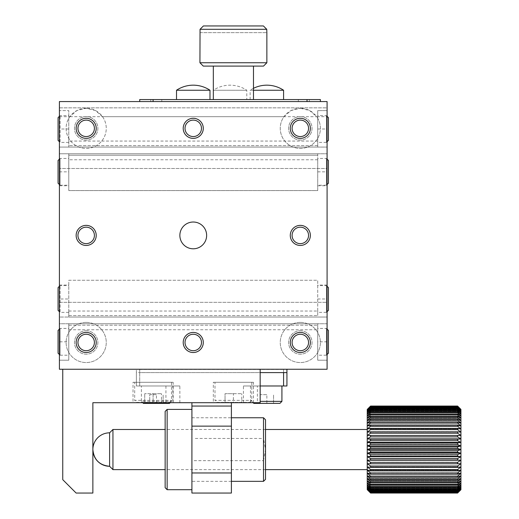 <?xml version="1.0" encoding="UTF-8"?>
<svg xmlns="http://www.w3.org/2000/svg" width="519" height="519" viewBox="0 0 519 519"><rect width="100%" height="100%" fill="white"/><g stroke="black" fill="none" stroke-linecap="round" stroke-linejoin="round"><path stroke-width="0.39" stroke-dasharray="2.6 1.95" d="M457.583 406.163L370.585 406.163L367.238 409.439L370.585 406.059L457.583 406.059L460.93 409.439L457.583 406.163L460.93 409.763L457.583 406.617L460.93 410.406L457.583 407.409L460.93 411.366L457.583 408.544L457.583 409.069L460.93 412.631L457.583 410.01L457.583 410.659L460.93 414.194L457.583 411.794L457.583 412.56L460.93 416.043L457.583 413.883L457.583 414.765L460.93 418.158L457.583 416.257L457.583 417.244L460.93 420.533L457.583 418.904L457.583 419.981L460.93 423.134L457.583 421.791L457.583 422.966L460.93 425.95L457.583 424.905L457.583 426.157L460.93 428.96L457.583 428.22L457.583 429.537L460.93 432.132L457.583 431.704L457.583 433.08L460.93 435.441L457.583 435.331L457.583 436.758L460.93 438.873L457.583 439.074L457.583 440.534L460.93 442.383L457.583 442.895L457.583 444.381L460.93 445.951L457.583 446.775L457.583 448.273L460.93 449.551L457.583 450.68L457.583 452.179L460.93 453.152L457.583 454.573L457.583 456.058L460.93 456.72L457.583 458.426L457.583 459.886L460.93 460.236L457.583 462.208L457.583 463.636L460.93 463.662L457.583 465.887L457.583 467.269L460.93 466.97L457.583 469.436L457.583 470.759L460.93 470.149L457.583 472.822L457.583 474.074L460.93 473.153L457.583 476.02L457.583 477.195L460.93 475.968L457.583 479.011L457.583 480.094L460.93 478.576L457.583 481.762L457.583 482.748L460.93 480.944L457.583 484.253L457.583 485.135L460.93 483.059L457.583 486.465L457.583 487.237L460.93 484.908L457.583 488.379L457.583 489.028L460.93 486.472L457.583 489.981L457.583 490.507L460.93 487.737L457.583 491.253L460.93 488.697L457.583 492.194L460.93 489.339L457.583 492.933L460.93 489.664L457.583 493.05L370.585 493.05L367.238 489.702M460.93 409.4L460.93 489.702M457.583 492.791L370.585 492.791L457.583 492.933M457.583 492.194L370.585 492.194L457.583 492.466M457.583 491.253L370.585 491.253L370.585 491.655L457.583 491.655M457.583 489.981L370.585 489.981L370.585 490.507L457.583 490.507M457.583 488.379L370.585 488.379L370.585 489.028L457.583 489.028M457.583 486.465L370.585 486.465L370.585 487.237L457.583 487.237M457.583 484.253L370.585 484.253L370.585 485.135L457.583 485.135M457.583 481.762L370.585 481.762L370.585 482.748L457.583 482.748M457.583 479.011L370.585 479.011L370.585 480.094L457.583 480.094M457.583 476.02L370.585 476.02L370.585 477.195L457.583 477.195M457.583 472.822L370.585 472.822L370.585 474.074L457.583 474.074M457.583 469.436L370.585 469.436L370.585 470.759L457.583 470.759M457.583 465.887L370.585 465.887L370.585 467.269L457.583 467.269M457.583 462.208L370.585 462.208L370.585 463.636L457.583 463.636M457.583 458.426L370.585 458.426L370.585 459.886L457.583 459.886M457.583 454.573L370.585 454.573L370.585 456.058L457.583 456.058M457.583 450.68L370.585 450.68L370.585 452.179L457.583 452.179M457.583 446.775L370.585 446.775L370.585 448.273L457.583 448.273M457.583 442.895L370.585 442.895L370.585 444.381L457.583 444.381M457.583 439.074L370.585 439.074L370.585 440.534L457.583 440.534M457.583 435.331L370.585 435.331L370.585 436.758L457.583 436.758M457.583 431.704L370.585 431.704L370.585 433.08L457.583 433.08M457.583 428.22L370.585 428.22L370.585 429.537L457.583 429.537M457.583 424.905L370.585 424.905L370.585 426.157L457.583 426.157M457.583 421.791L370.585 421.791L370.585 422.966L457.583 422.966M457.583 418.904L370.585 418.904L370.585 419.981L457.583 419.981M457.583 416.257L370.585 416.257L370.585 417.244L457.583 417.244M457.583 413.883L370.585 413.883L370.585 414.765L457.583 414.765M457.583 411.794L370.585 411.794L370.585 412.56L457.583 412.56M457.583 410.01L370.585 410.01L370.585 410.659L457.583 410.659M457.583 408.544L370.585 408.544L370.585 409.069L457.583 409.069M457.583 407.409L370.585 407.409L370.585 407.804L457.583 407.804M457.583 406.617L370.585 406.617L457.583 406.877M370.585 406.163L457.583 406.293M370.585 492.791L367.238 489.339L370.585 492.933M370.585 492.194L367.238 488.697L367.238 489.339L370.585 492.466M370.585 491.253L367.238 487.737L367.238 488.697L370.585 491.655M370.585 489.981L367.238 486.472L367.238 487.737L370.585 490.507M370.585 488.379L367.238 484.908L367.238 486.472L370.585 489.028M370.585 486.465L367.238 483.059L367.238 484.908L370.585 487.237M370.585 484.253L367.238 480.944L367.238 483.059L370.585 485.135M370.585 481.762L367.238 478.576L367.238 480.944L370.585 482.748M370.585 479.011L367.238 475.968L367.238 478.576L370.585 480.094M370.585 476.02L367.238 473.153L367.238 475.968L370.585 477.195M370.585 472.822L367.238 470.149L367.238 473.153L370.585 474.074M370.585 469.436L367.238 466.97L367.238 470.149L370.585 470.759M370.585 465.887L367.238 463.662L367.238 466.97L370.585 467.269M370.585 462.208L367.238 460.236L367.238 463.662L370.585 463.636M370.585 458.426L367.238 456.72L367.238 460.236L370.585 459.886M370.585 454.573L367.238 453.152L367.238 456.72L370.585 456.058M370.585 450.68L367.238 449.551L367.238 453.152L370.585 452.179M370.585 446.775L367.238 445.951L367.238 449.551L370.585 448.273M370.585 442.895L367.238 442.383L367.238 445.951L370.585 444.381M370.585 439.074L367.238 438.873L367.238 442.383L370.585 440.534M370.585 435.331L367.238 435.441L367.238 438.873L370.585 436.758M370.585 431.704L367.238 432.132L367.238 435.441L370.585 433.08M370.585 428.22L367.238 428.96L367.238 432.132L370.585 429.537M370.585 424.905L367.238 425.95L367.238 428.96L370.585 426.157M370.585 421.791L367.238 423.134L367.238 425.95L370.585 422.966M370.585 418.904L367.238 420.533L367.238 423.134L370.585 419.981M370.585 416.257L367.238 418.158L367.238 420.533L370.585 417.244M370.585 413.883L367.238 416.043L367.238 418.158L370.585 414.765M370.585 411.794L367.238 414.194L367.238 416.043L370.585 412.56M370.585 410.01L367.238 412.631L367.238 414.194L370.585 410.659M370.585 408.544L367.238 411.366L367.238 412.631L370.585 409.069M370.585 407.409L367.238 410.406L367.238 411.366L370.585 407.804M370.585 406.617L367.238 409.763L367.238 410.406L370.585 406.877M367.238 409.4L370.585 406.293M112.947 469.63L112.947 429.479M265.52 469.63L165.146 469.63M367.238 469.63L367.238 429.479L367.238 469.63M109.6 466.283L109.6 432.82M367.238 432.132L460.93 432.132L367.238 432.132M367.238 428.96L460.93 428.96L367.238 428.96M367.238 425.95L460.93 425.95L367.238 425.95M367.238 423.134L460.93 423.134L367.238 423.134M367.238 420.533L460.93 420.533L367.238 420.533M367.238 418.158L460.93 418.158L367.238 418.158M367.238 416.043L460.93 416.043L367.238 416.043M367.238 414.194L460.93 414.194L367.238 414.194M367.238 412.631L460.93 412.631L367.238 412.631M367.238 411.366L460.93 411.366L367.238 411.366M367.238 410.406L460.93 410.406L367.238 410.406M367.238 409.763L460.93 409.763L367.238 409.763M367.238 409.439L460.93 409.439L367.238 409.439M367.238 435.441L460.93 435.441M367.238 438.873L460.93 438.873M367.238 442.383L460.93 442.383M367.238 445.951L460.93 445.951M367.238 449.551L460.93 449.551M367.238 453.152L460.93 453.152M367.238 456.72L460.93 456.72M367.238 460.236L460.93 460.236M367.238 463.662L460.93 463.662L367.238 463.662M367.238 466.97L460.93 466.97L367.238 466.97M367.238 470.149L460.93 470.149L367.238 470.149M367.238 473.153L460.93 473.153L367.238 473.153M367.238 475.968L460.93 475.968L367.238 475.968M367.238 478.576L460.93 478.576L367.238 478.576M367.238 480.944L460.93 480.944L367.238 480.944M367.238 483.059L460.93 483.059L367.238 483.059M367.238 484.908L460.93 484.908L367.238 484.908M367.238 486.472L460.93 486.472L367.238 486.472M367.238 487.737L460.93 487.737L367.238 487.737M367.238 488.697L460.93 488.697L367.238 488.697M367.238 489.339L460.93 489.339L367.238 489.339M367.238 489.664L460.93 489.664L367.238 489.664M193.25 248.796A13.384 13.384 0 0 1 181.656 228.717A13.384 13.384 0 0 1 204.843 228.717A13.384 13.384 0 0 1 193.25 248.796A13.384 13.384 0 0 1 181.656 228.717A13.384 13.384 0 0 1 204.843 228.717A13.384 13.384 0 0 1 193.25 248.796M68.78 158.736L68.78 185.218L68.78 153.767L59.413 153.767L59.413 101.568L320.398 101.568L139.715 101.568L139.715 99.564L320.398 99.564L320.398 101.568L327.087 101.568L327.087 168.487L59.413 168.487L59.413 302.33L327.087 302.33L327.087 168.487L59.413 168.487L59.413 101.568L327.087 101.568L327.087 369.249L327.087 302.33L59.413 302.33L59.413 369.249L327.087 369.249L59.413 369.249L59.413 317.051L327.087 317.051L317.719 317.051L317.719 280.247L68.78 280.247L68.78 317.051L59.413 317.051L59.413 298.983L68.78 298.983M317.719 160.786L317.719 153.767L68.78 153.767L68.78 190.57L317.719 190.57L317.719 153.767L327.087 153.767L59.413 153.767L59.413 298.983M86.18 330.772A11.71 11.71 0 0 1 96.32 348.333A11.71 11.71 0 0 1 76.034 348.333A11.71 11.71 0 0 1 86.18 330.772A11.71 11.71 0 0 1 96.32 348.333A11.71 11.71 0 0 1 76.034 348.333A11.71 11.71 0 0 1 86.18 330.772M300.319 330.772A11.71 11.71 0 0 1 310.466 348.333A11.71 11.71 0 0 1 290.179 348.333A11.71 11.71 0 0 1 300.319 330.772A11.71 11.71 0 0 1 310.466 348.333A11.71 11.71 0 0 1 290.179 348.333A11.71 11.71 0 0 1 300.319 330.772M300.319 322.403A20.079 20.079 0 0 0 282.933 352.518A20.079 20.079 0 0 0 317.706 352.518A20.079 20.079 0 0 0 300.319 322.403A20.079 20.079 0 0 0 282.933 352.518A20.079 20.079 0 0 0 317.706 352.518A20.079 20.079 0 0 0 300.319 322.403M86.18 322.403A20.079 20.079 0 0 0 68.793 352.518A20.079 20.079 0 0 0 103.566 352.518A20.079 20.079 0 0 0 86.18 322.403A20.079 20.079 0 0 0 68.793 352.518A20.079 20.079 0 0 0 103.566 352.518A20.079 20.079 0 0 0 86.18 322.403M59.413 285.067L68.78 285.067M317.719 185.75L327.087 185.75M327.087 285.067L317.719 285.067M59.413 185.75L68.78 185.75L68.78 190.57L317.719 190.57L317.719 158.736M68.78 160.786L68.78 155.22L317.719 155.22L68.78 155.22L68.78 153.767L317.719 153.767L68.78 153.767L68.78 185.75M59.413 116.704L69.818 116.704A20.079 20.079 0 0 0 99.564 143.302A20.079 20.079 0 0 0 102.541 116.704L283.958 116.704A20.079 20.079 0 0 0 313.703 143.302A20.079 20.079 0 0 0 316.681 116.704L327.087 116.704M300.319 116.626A11.71 11.71 0 0 1 310.466 134.194A11.71 11.71 0 0 1 290.179 134.194A11.71 11.71 0 0 1 300.319 116.626A11.71 11.71 0 0 1 310.466 134.194A11.71 11.71 0 0 1 290.179 134.194A11.71 11.71 0 0 1 300.319 116.626M86.18 116.626A11.71 11.71 0 0 1 96.32 134.194A11.71 11.71 0 0 1 76.034 134.194A11.71 11.71 0 0 1 86.18 116.626A11.71 11.71 0 0 1 96.32 134.194A11.71 11.71 0 0 1 76.034 134.194A11.71 11.71 0 0 1 86.18 116.626M283.757 369.249L139.546 369.249M139.546 369.418L283.757 369.418M68.78 312.081L68.78 285.599L68.78 317.051L317.719 317.051L317.719 280.247L68.78 280.247L68.78 317.051L317.719 317.051L68.78 317.051L68.78 310.031M283.958 116.704L291.003 110.553L300.319 108.263A20.079 20.079 0 0 0 282.933 138.378A20.079 20.079 0 0 0 317.706 138.378A20.079 20.079 0 0 0 300.319 108.263L309.622 110.547L316.681 116.704M102.541 116.704L95.496 110.553L86.18 108.263L76.877 110.547L69.818 116.704M59.413 107.848L327.087 107.848L327.087 101.568L59.413 101.568L59.413 110.605L68.78 110.605L59.413 110.605L59.413 323.746L327.087 323.746L327.087 107.848L59.413 107.848M86.18 108.263A20.079 20.079 0 0 0 68.793 138.378A20.079 20.079 0 0 0 103.566 138.378A20.079 20.079 0 0 0 86.18 108.263M136.367 372.597L136.367 385.98L179.866 385.98L136.367 385.98L136.367 369.249L136.367 372.597L286.936 372.597M281.921 385.98L243.437 385.98L286.936 385.98L286.936 369.249M317.719 310.031L317.719 312.081M68.78 315.597L317.719 315.597L68.78 315.597M68.78 312.367L60.081 312.367L60.081 285.599L60.081 312.367L59.413 311.698M59.413 184.55L60.081 185.218L60.081 158.451L60.081 185.218L68.78 185.218M199.809 99.564L176.518 99.564L199.809 99.564M223.501 99.564L246.785 99.564L223.501 99.564M260.304 99.564L283.588 99.564L260.304 99.564M161.798 99.564L309.356 99.564L150.757 99.564L161.798 99.564L161.798 101.568L309.356 101.568L150.757 101.568L161.798 101.568L161.798 99.564M283.588 385.98L283.588 369.418M141.389 385.98L171.504 385.98L141.389 385.98L141.389 401.369L171.504 401.369L141.389 401.369L142.725 402.705M139.715 369.418L139.715 385.98L139.715 372.597L260.168 372.597M327.087 184.55L326.419 185.218L326.419 158.451L326.419 185.218L317.719 185.218M327.087 311.698L326.419 312.367L326.419 285.599L326.419 312.367L317.719 312.367M68.78 311.043L317.719 311.043M58.07 310.362L58.07 287.604M59.413 286.267L60.081 285.599L68.78 285.599M59.413 159.119L60.081 158.451L68.78 158.451M58.07 183.213L58.07 160.462M317.719 159.774L68.78 159.774M176.518 90.248L209.981 90.248M139.715 101.568L320.398 101.568M250.132 99.564L250.132 90.248L283.588 90.248M253.48 90.248L250.132 90.248A30.115 30.115 0 0 1 253.48 88.314M213.328 99.564L253.48 99.564L213.328 99.564L213.328 90.248L246.785 90.248L213.328 90.248A30.115 30.115 0 0 1 246.785 90.248L246.785 99.564M250.469 385.98L250.469 402.705L231.396 402.705L231.396 472.971L191.913 472.971L191.913 402.705L172.833 402.705L172.833 385.98M281.921 401.369L260.168 401.369M253.142 402.705L251.806 401.369L251.806 385.98M250.469 402.705L243.437 402.705L257.372 402.705L257.372 385.98M165.931 385.98L165.931 402.705L191.913 402.705M231.396 402.705L257.372 402.705M191.913 406.053L231.396 406.053M165.931 402.705L172.833 402.705M328.43 160.462L328.43 183.213M328.43 287.604L328.43 310.362M191.913 417.763L191.913 481.34L191.913 417.763L191.913 481.34L191.913 417.763L231.396 417.763L231.396 481.34L231.396 417.763M231.396 472.971L231.396 493.05L191.913 493.05L191.913 472.971M279.91 403.38L253.81 403.38M169.492 403.38L143.393 403.38M266.863 403.38L260.168 403.38L273.552 403.38L266.863 403.38L266.863 394.68L260.168 394.68L260.168 403.38L260.168 394.68L266.863 394.68M156.446 403.38L149.751 403.38L163.135 403.38L156.446 403.38L156.446 394.68L149.751 394.68L149.751 403.38L149.751 394.68L156.446 394.68M273.552 403.38L273.552 394.68L273.552 403.38M163.135 403.38L163.135 394.68L163.135 403.38M214.996 382.295L251.806 382.295L214.996 382.295L214.996 400.363L251.806 400.363L214.996 400.363L217.007 402.374L249.795 402.374L217.007 402.374M241.763 402.374L225.038 402.374L241.763 402.374L241.763 393.674L241.763 402.374M233.401 393.674L241.763 393.674L225.038 393.674L225.038 402.374L225.038 393.674L233.401 393.674L233.401 402.374M193.25 222.022A13.384 13.384 0 0 0 181.656 242.101A13.384 13.384 0 0 0 204.843 242.101A13.384 13.384 0 0 0 193.25 222.022M223.365 101.568L243.437 101.568L223.365 101.568M59.413 341.813L59.413 369.249L327.087 369.249L327.087 323.746L59.413 323.746L59.413 341.813L68.78 341.813L68.78 323.746L68.78 360.212L68.78 341.813M260.168 369.249L62.754 369.249L260.168 369.249L260.168 402.705L92.869 402.705L92.869 493.05L76.137 493.05L62.754 479.666L62.754 369.249M86.18 243.638A8.226 8.226 0 0 0 93.303 231.292A8.226 8.226 0 0 0 79.05 231.292A8.226 8.226 0 0 0 86.18 243.638M300.319 243.638A8.226 8.226 0 0 0 307.449 231.292A8.226 8.226 0 0 0 293.196 231.292A8.226 8.226 0 0 0 300.319 243.638M86.18 136.562A8.226 8.226 0 0 0 93.303 124.223A8.226 8.226 0 0 0 79.05 124.223A8.226 8.226 0 0 0 86.18 136.562M300.319 350.708A8.226 8.226 0 0 0 307.449 338.369A8.226 8.226 0 0 0 293.196 338.369A8.226 8.226 0 0 0 300.319 350.708M193.25 350.708A8.226 8.226 0 0 0 200.373 338.369A8.226 8.226 0 0 0 186.126 338.369A8.226 8.226 0 0 0 193.25 350.708M86.18 350.708A8.226 8.226 0 0 0 93.303 338.369A8.226 8.226 0 0 0 79.05 338.369A8.226 8.226 0 0 0 86.18 350.708M193.25 136.562A8.226 8.226 0 0 0 200.373 124.223A8.226 8.226 0 0 0 186.126 124.223A8.226 8.226 0 0 0 193.25 136.562M300.319 136.562A8.226 8.226 0 0 0 307.449 124.223A8.226 8.226 0 0 0 293.196 124.223A8.226 8.226 0 0 0 300.319 136.562M317.719 140.052L317.719 147.072L68.78 147.072L68.78 110.605L68.78 116.704L317.719 116.704L317.719 110.605L327.087 110.605L317.719 110.605L317.719 147.072L327.087 147.072L59.413 147.072L68.78 147.072L68.78 116.704M59.413 360.212L68.78 360.212L59.413 360.212M327.087 360.212L317.719 360.212L317.719 323.746L317.719 360.212L327.087 360.212M68.78 142.102L68.78 140.052M68.78 328.715L68.78 355.197L68.78 323.746L317.719 323.746L68.78 323.746L68.78 330.765M317.719 330.765L317.719 328.715M213.328 402.705L253.48 402.705L213.328 402.705L213.328 382.295L253.48 382.295L213.328 382.295M133.02 402.705L173.171 402.705L133.02 402.705L133.02 382.295L173.171 382.295L133.02 382.295M317.719 116.704L317.719 142.102M68.78 142.388L60.081 142.388L60.081 115.62L60.081 142.388L59.413 141.719M68.78 325.199L317.719 325.199L68.78 325.199M317.719 145.618L68.78 145.618L317.719 145.618M59.413 354.529L60.081 355.197L60.081 328.43L60.081 355.197L68.78 355.197M327.087 354.529L326.419 355.197L326.419 328.43L326.419 355.197L317.719 355.197M327.087 141.719L326.419 142.388L326.419 115.62L326.419 142.388L317.719 142.388M58.07 140.383L58.07 117.631M59.413 116.295L60.081 115.62L68.78 115.62M68.78 329.753L317.719 329.753M317.719 141.064L68.78 141.064M59.413 329.098L60.081 328.43L68.78 328.43M58.07 353.186L58.07 330.434M328.43 330.434L328.43 353.186M328.43 117.631L328.43 140.383M317.719 147.072L68.78 147.072L317.719 147.072M266.863 32.645L266.753 29.298L200.049 29.298L199.938 32.645M266.863 62.754L199.938 62.754M263.516 66.101L203.286 66.101M203.409 25.95L263.399 25.95M253.48 66.101L213.328 66.101L253.48 66.101M200.049 32.645L266.753 32.645L200.049 32.645M134.693 382.295L171.504 382.295L134.693 382.295L134.693 400.363L171.504 400.363L134.693 400.363L136.705 402.374L169.492 402.374L136.705 402.374M161.461 402.374L144.73 402.374L161.461 402.374L161.461 393.674L161.461 402.374M153.099 393.674L153.099 402.374L153.099 393.674L161.461 393.674L144.73 393.674L153.099 393.674M144.73 402.374L144.73 393.674L144.73 402.374M194.087 460.671L263.516 460.671L263.516 481.34M263.516 417.763L263.516 438.432L194.087 438.432M263.516 460.671L265.52 449.551L263.516 438.432M265.52 419.774L265.52 479.329M265.52 449.551L265.52 433.099L265.52 449.551M165.146 411.405L165.146 487.698M165.146 449.551L165.146 433.099L165.146 449.551M167.15 409.4L167.15 489.702M191.913 489.702L191.913 409.4L191.913 489.702M59.413 171.834L68.78 171.834M317.719 171.834L327.087 171.834M317.719 298.983L327.087 298.983M153.099 101.568L153.099 99.564M307.014 99.564L307.014 101.568M298.315 101.568L298.315 99.564L298.315 101.568M68.78 129.004L59.413 129.004M327.087 341.813L317.719 341.813M317.719 129.004L327.087 129.004M265.52 429.479L165.146 429.479M327.087 159.119L326.419 158.451L317.719 158.451M327.087 286.267L326.419 285.599L317.719 285.599M309.356 101.568L309.356 99.564M150.757 101.568L150.757 99.564M243.437 402.705L243.437 385.98M170.161 402.705L171.504 401.369L171.504 385.98M179.866 402.705L179.866 385.98M249.795 402.374L251.806 400.363L251.806 382.295M327.087 329.098L326.419 328.43L317.719 328.43M253.48 402.705L253.48 382.295M173.171 402.705L173.171 382.295M327.087 116.295L326.419 115.62L317.719 115.62M169.492 402.374L171.504 400.363L171.504 382.295M231.396 481.34L191.913 481.34"/><path stroke-width="0.78" d="M457.583 454.722L460.93 453.152L457.583 452.328L370.585 452.328L367.238 453.152L370.585 454.722L457.583 454.722L457.583 456.207L370.585 456.207L370.585 454.722M457.583 492.94L370.585 492.94L367.238 489.664L370.585 493.044L457.583 493.044L460.93 489.664L457.583 492.94L460.93 489.339L457.583 492.492L460.93 488.697L457.583 491.694L460.93 487.737L457.583 490.559L457.583 490.033L460.93 486.472L457.583 489.093L457.583 488.444L460.93 484.908L457.583 487.309L457.583 486.543L460.93 483.059L457.583 485.22L457.583 484.344L460.93 480.944L457.583 482.845L457.583 481.859L460.93 478.576L457.583 480.205L457.583 479.121L460.93 475.968L457.583 477.311L457.583 476.144L460.93 473.153L457.583 474.197L457.583 472.945L460.93 470.149L457.583 470.889L457.583 469.565L460.93 466.97L457.583 467.405L457.583 466.023L460.93 463.662L457.583 463.778L457.583 462.351L460.93 460.236L460.93 456.72L457.583 456.207M457.583 492.492L370.585 492.492L367.238 489.339L370.585 493.05L457.583 493.05L460.93 489.702L460.93 460.236L457.583 460.035L457.583 458.569L460.93 456.72L460.93 449.551L457.583 448.422L457.583 446.924L460.93 445.951L457.583 444.53L457.583 443.044L460.93 442.383L457.583 440.676L457.583 439.217L460.93 438.873L457.583 436.894L457.583 435.467L460.93 435.441L457.583 433.216L457.583 431.834L460.93 432.132L457.583 429.667L457.583 428.35L460.93 428.96L457.583 426.281L457.583 425.029L460.93 425.95L457.583 423.082L457.583 421.908L460.93 423.134L457.583 420.092L457.583 419.008L460.93 420.533L457.583 417.341L457.583 416.355L460.93 418.158L457.583 414.85L457.583 413.967L460.93 416.043L457.583 412.644L457.583 411.872L460.93 414.194L457.583 410.724L457.583 410.075L460.93 412.631L457.583 409.128L457.583 408.596L460.93 411.366L457.583 407.85L460.93 410.406L457.583 406.637L460.93 409.763L457.583 406.176L460.93 409.439L457.583 406.053L370.585 406.053L367.238 409.439L370.585 406.053L457.583 406.053L460.93 409.4L460.93 449.551L457.583 450.829L457.583 452.328M457.583 460.035L370.585 460.035L370.585 458.569L457.583 458.569M457.583 463.778L370.585 463.778L370.585 462.351L457.583 462.351M457.583 467.405L370.585 467.405L370.585 466.023L457.583 466.023M457.583 470.889L370.585 470.889L370.585 469.565L457.583 469.565M457.583 474.197L370.585 474.197L370.585 472.945L457.583 472.945M457.583 477.311L370.585 477.311L370.585 476.144L457.583 476.144M457.583 480.205L370.585 480.205L370.585 479.121L457.583 479.121M457.583 482.845L370.585 482.845L370.585 481.859L457.583 481.859M457.583 485.22L370.585 485.22L370.585 484.344L457.583 484.344M457.583 487.309L370.585 487.309L370.585 486.543L457.583 486.543M457.583 489.093L370.585 489.093L370.585 488.444L457.583 488.444M457.583 490.559L370.585 490.559L370.585 490.033L457.583 490.033M457.583 491.694L370.585 491.694L370.585 491.298L457.583 491.298M370.585 492.492L457.583 492.226M370.585 492.94L457.583 492.81M457.583 406.312L370.585 406.312L457.583 406.176M457.583 406.909L370.585 406.909L457.583 406.637M457.583 407.85L370.585 407.85L370.585 407.447L457.583 407.447M457.583 409.128L370.585 409.128L370.585 408.596L457.583 408.596M457.583 410.724L370.585 410.724L370.585 410.075L457.583 410.075M457.583 412.644L370.585 412.644L370.585 411.872L457.583 411.872M457.583 414.85L370.585 414.85L370.585 413.967L457.583 413.967M457.583 417.341L370.585 417.341L370.585 416.355L457.583 416.355M457.583 420.092L370.585 420.092L370.585 419.008L457.583 419.008M457.583 423.082L370.585 423.082L370.585 421.908L457.583 421.908M457.583 426.281L370.585 426.281L370.585 425.029L457.583 425.029M457.583 429.667L370.585 429.667L370.585 428.35L457.583 428.35M457.583 433.216L370.585 433.216L370.585 431.834L457.583 431.834M457.583 436.894L370.585 436.894L370.585 435.467L457.583 435.467M457.583 440.676L370.585 440.676L370.585 439.217L457.583 439.217M457.583 444.53L370.585 444.53L370.585 443.044L457.583 443.044M457.583 448.422L370.585 448.422L370.585 446.924L457.583 446.924M370.585 456.207L367.238 456.72L367.238 409.439L370.585 406.176M370.585 460.035L367.238 460.236L367.238 456.72L370.585 458.569M370.585 463.778L367.238 463.662L367.238 460.236L370.585 462.351M370.585 467.405L367.238 466.97L367.238 463.662L370.585 466.023M370.585 470.889L367.238 470.149L367.238 466.97L370.585 469.565M370.585 474.197L367.238 473.153L367.238 470.149L370.585 472.945M370.585 477.311L367.238 475.968L367.238 473.153L370.585 476.144M370.585 480.205L367.238 478.576L367.238 475.968L370.585 479.121M370.585 482.845L367.238 480.944L367.238 478.576L370.585 481.859M370.585 485.22L367.238 483.059L367.238 480.944L370.585 484.344M370.585 487.309L367.238 484.908L367.238 483.059L370.585 486.543M370.585 489.093L367.238 486.472L367.238 484.908L370.585 488.444M370.585 490.559L367.238 487.737L367.238 486.472L370.585 490.033M370.585 491.694L367.238 488.697L367.238 487.737L370.585 491.298M370.585 492.81L367.238 489.339L367.238 488.697L370.585 492.226M370.585 406.312L367.238 409.763L370.585 406.637M370.585 406.909L367.238 410.406L370.585 407.447M370.585 407.85L367.238 411.366L370.585 408.596M370.585 409.128L367.238 412.631L370.585 410.075M370.585 410.724L367.238 414.194L370.585 411.872M370.585 412.644L367.238 416.043L370.585 413.967M370.585 414.85L367.238 418.158L370.585 416.355M370.585 417.341L367.238 420.533L370.585 419.008M370.585 420.092L367.238 423.134L370.585 421.908M370.585 423.082L367.238 425.95L370.585 425.029M370.585 426.281L367.238 428.96L370.585 428.35M370.585 429.667L367.238 432.132L370.585 431.834M370.585 433.216L367.238 435.441L370.585 435.467M370.585 436.894L367.238 438.873L370.585 439.217M370.585 440.676L367.238 442.383L370.585 443.044M370.585 444.53L367.238 445.951L370.585 446.924M370.585 448.422L367.238 449.551L370.585 450.829L457.583 450.829M109.6 432.82A16.731 16.731 0 0 0 92.869 449.551C93.861 459.711 99.44 465.29 109.6 466.283L109.6 432.82L112.947 429.479L112.947 469.63L165.146 469.63M367.238 469.63L265.52 469.63M370.585 452.328L370.585 450.829M367.238 449.551L460.93 449.551M367.238 456.72L460.93 456.72M367.238 445.951L460.93 445.951M367.238 442.383L460.93 442.383M367.238 438.873L460.93 438.873M367.238 435.441L460.93 435.441M367.238 460.236L460.93 460.236M367.238 453.152L460.93 453.152M320.398 101.568L320.398 99.564L139.715 99.564L139.715 101.568M286.936 372.597L283.588 372.597L283.588 385.98L286.936 385.98L286.936 369.249M283.588 385.98L260.168 385.98L281.921 385.98L281.921 401.369L260.168 401.369M59.413 286.267L58.07 287.604L58.07 310.362L59.413 311.698M59.413 184.55L58.07 183.213L58.07 160.462L59.413 159.119M176.518 99.564L176.518 90.248L209.981 90.248A30.115 30.115 0 0 0 176.518 90.248M283.588 99.564L283.588 90.248L253.48 90.248M283.588 372.597L260.168 372.597M191.913 402.705L191.913 406.053L231.396 406.053L231.396 402.705M327.087 159.119L328.43 160.462L328.43 183.213L327.087 184.55M327.087 311.698L328.43 310.362L328.43 287.604L327.087 286.267M191.913 406.053L191.913 493.05L231.396 493.05L231.396 406.053M253.142 402.705L253.81 403.38L279.91 403.38L281.921 401.369M142.725 402.705L143.393 403.38L169.492 403.38L170.161 402.705M191.913 472.971L231.396 472.971M191.913 426.131L231.396 426.131M193.25 222.022A13.384 13.384 0 0 0 181.656 242.101A13.384 13.384 0 0 0 204.843 242.101A13.384 13.384 0 0 0 193.25 222.022M86.18 245.448A10.036 10.036 0 0 0 94.873 230.391A10.036 10.036 0 0 0 77.487 230.391A10.036 10.036 0 0 0 86.18 245.448M300.319 245.448A10.036 10.036 0 0 0 309.013 230.391A10.036 10.036 0 0 0 291.626 230.391A10.036 10.036 0 0 0 300.319 245.448M86.18 138.378A10.036 10.036 0 0 0 94.873 123.321A10.036 10.036 0 0 0 77.487 123.321A10.036 10.036 0 0 0 86.18 138.378M300.319 352.518A10.036 10.036 0 0 0 309.013 337.46A10.036 10.036 0 0 0 291.626 337.46A10.036 10.036 0 0 0 300.319 352.518M193.25 352.518A10.036 10.036 0 0 0 201.943 337.46A10.036 10.036 0 0 0 184.556 337.46A10.036 10.036 0 0 0 193.25 352.518M86.18 352.518A10.036 10.036 0 0 0 94.873 337.46A10.036 10.036 0 0 0 77.487 337.46A10.036 10.036 0 0 0 86.18 352.518M193.25 138.378A10.036 10.036 0 0 0 201.943 123.321A10.036 10.036 0 0 0 184.556 123.321A10.036 10.036 0 0 0 193.25 138.378M300.319 138.378A10.036 10.036 0 0 0 309.013 123.321A10.036 10.036 0 0 0 291.626 123.321A10.036 10.036 0 0 0 300.319 138.378M59.413 369.249L59.413 101.568L327.087 101.568L327.087 369.249L59.413 369.249M86.18 243.638A8.226 8.226 0 0 0 93.303 231.292A8.226 8.226 0 0 0 79.05 231.292A8.226 8.226 0 0 0 86.18 243.638M300.319 243.638A8.226 8.226 0 0 0 307.449 231.292A8.226 8.226 0 0 0 293.196 231.292A8.226 8.226 0 0 0 300.319 243.638M86.18 136.562A8.226 8.226 0 0 0 93.303 124.223A8.226 8.226 0 0 0 79.05 124.223A8.226 8.226 0 0 0 86.18 136.562M300.319 350.708A8.226 8.226 0 0 0 307.449 338.369A8.226 8.226 0 0 0 293.196 338.369A8.226 8.226 0 0 0 300.319 350.708M193.25 350.708A8.226 8.226 0 0 0 200.373 338.369A8.226 8.226 0 0 0 186.126 338.369A8.226 8.226 0 0 0 193.25 350.708M86.18 350.708A8.226 8.226 0 0 0 93.303 338.369A8.226 8.226 0 0 0 79.05 338.369A8.226 8.226 0 0 0 86.18 350.708M193.25 136.562A8.226 8.226 0 0 0 200.373 124.223A8.226 8.226 0 0 0 186.126 124.223A8.226 8.226 0 0 0 193.25 136.562M300.319 136.562A8.226 8.226 0 0 0 307.449 124.223A8.226 8.226 0 0 0 293.196 124.223A8.226 8.226 0 0 0 300.319 136.562M260.168 369.249L260.168 402.705L92.869 402.705L92.869 493.05L76.137 493.05L62.754 479.666L62.754 369.249M59.413 116.295L58.07 117.631L58.07 140.383L59.413 141.719M59.413 354.529L58.07 353.186L58.07 330.434L59.413 329.098M327.087 329.098L328.43 330.434L328.43 353.186L327.087 354.529M327.087 141.719L328.43 140.383L328.43 117.631L327.087 116.295M263.399 25.95L266.753 29.298L266.863 32.645L266.863 62.754L263.516 66.101L203.286 66.101L199.938 62.754L200.049 29.298L266.753 29.298L263.399 25.95L203.409 25.95L200.049 29.298L203.409 25.95M199.938 62.754L266.863 62.754M253.48 66.101L253.48 99.564M263.516 417.763L265.52 419.774L265.52 479.329L263.516 481.34L263.516 417.763L231.396 417.763M167.15 489.702L165.146 487.698L165.146 411.405L167.15 409.4L167.15 489.702L191.913 489.702M153.099 101.568L153.099 99.564M307.014 101.568L307.014 99.564M367.238 429.479L265.52 429.479M165.146 429.479L112.947 429.479M92.869 449.551A16.731 16.731 0 0 0 109.6 466.283L112.947 469.63M209.981 99.564L209.981 90.248M283.588 90.248A30.115 30.115 0 0 0 253.48 88.314M213.328 66.101L213.328 99.564M263.516 481.34L231.396 481.34M191.913 409.4L167.15 409.4"/></g></svg>

